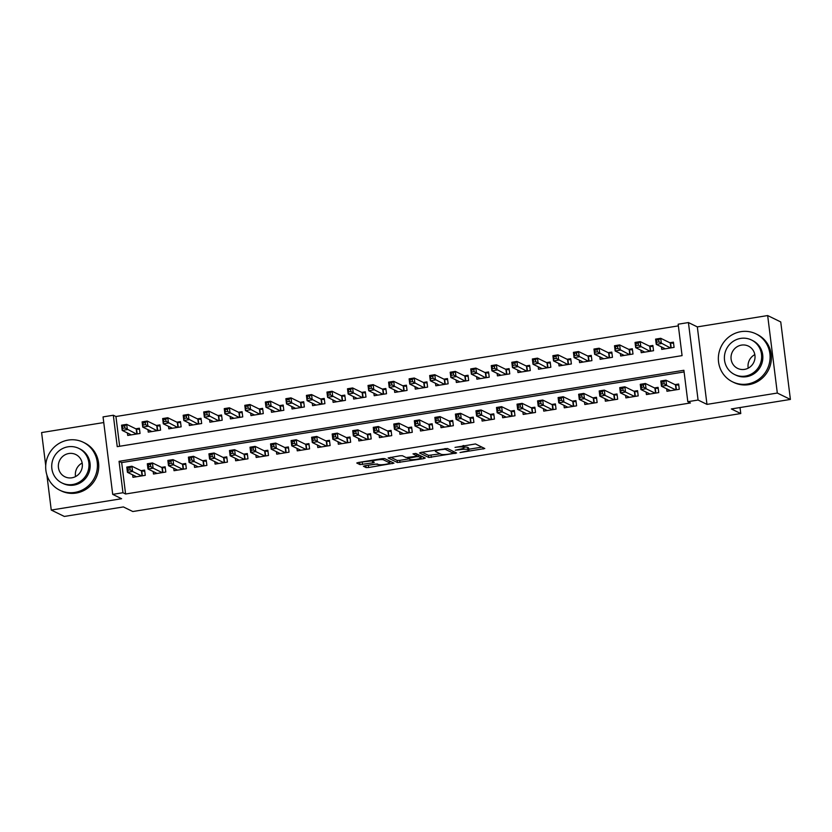 <?xml version="1.0" encoding="UTF-8"?>
<svg xmlns="http://www.w3.org/2000/svg" width="832" height="832" viewBox="0 0 832 832"><rect width="100%" height="100%" fill="white"/><g stroke="black" fill="none" stroke-linecap="round" stroke-linejoin="round"><path stroke-width="1.25" d="M460.034 452.546L484.796 448.531L475.488 443.955L455.021 447.387A6.708 1.03 172.9 0 1 463.122 447.148L463.892 447.522A6.708 1.03 172.9 0 1 464.09 447.73A6.708 1.03 172.9 0 1 459.077 449.363L455.26 450.216L459.805 449.717A6.708 1.03 172.9 0 1 467.896 449.478L468.666 449.852A6.708 1.03 172.9 0 1 468.874 450.06A6.708 1.03 172.9 0 1 463.861 451.693L460.034 452.546M364.988 465.743L363.428 466.253L366.08 467.584L368.607 467.511L393.962 463.164L384.654 458.588L382.127 458.661L358.342 462.498L356.772 463.008L359.965 464.599L372.684 462.883L374.244 462.374L372.632 461.552A5.606 0.853 172.9 0 1 372.455 461.375A5.606 0.853 172.9 0 1 377.281 459.919A5.606 0.853 172.9 0 1 383.417 459.815L389.501 462.79A5.606 0.853 172.9 0 1 389.678 462.966A5.606 0.853 172.9 0 1 384.852 464.422A5.606 0.853 172.9 0 1 378.716 464.526L375.17 464.1L364.988 465.743M122.97 492.721L112.705 494.374L103.054 416.894L113.318 415.241L117.239 446.649L682.074 355.628L678.153 324.21L688.428 322.556L698.079 400.036L687.804 401.7L683.894 370.282L119.059 461.313L122.97 492.721L125.59 494L690.425 402.969L687.804 401.7M790.4 399.433L777.317 393.047L767.666 315.557L780.749 321.942L790.4 399.433L731.349 408.949L740.771 413.546L132.798 511.524L123.386 506.927L64.334 516.443L51.251 510.058L121.597 498.722L112.705 494.374M767.666 315.557L697.32 326.893L706.971 404.383L777.317 393.047M706.971 404.383L698.079 400.036M428.782 457.486L456.602 452.993L447.356 448.49L421.044 452.39L419.536 452.972L428.782 457.486L428.522 455.385L440.222 453.835M423.748 458.63L397.436 462.53L388.128 457.954L399.87 455.801L402.397 455.728L406.151 457.558L415.428 456.394L416.998 455.884L412.984 453.866L415.854 453.461L425.256 458.047L423.748 458.63L423.582 457.236M103.761 422.552L41.6 432.567L45.718 465.608M46.883 475.02L51.251 510.058M127.41 432.962L127.722 435.448L140.046 433.462L139.391 428.22L135.803 428.802M147.95 429.645L148.262 432.13L160.586 430.144L159.931 424.913L156.343 425.495M168.49 426.338L168.802 428.823L181.126 426.837L180.471 421.606L176.883 422.178M189.03 423.03L189.342 425.516L201.666 423.53L201.011 418.288L197.423 418.87M209.57 419.723L209.882 422.198L222.206 420.222L221.551 414.981L217.963 415.563M230.11 416.406L230.422 418.891L242.746 416.905L242.091 411.674L238.503 412.256M250.65 413.098L250.962 415.584L263.286 413.598L262.631 408.366L259.043 408.938M271.19 409.791L271.502 412.277L283.826 410.29L283.171 405.049L279.573 405.631M291.73 406.474L292.042 408.959L304.366 406.973L303.711 401.742L300.113 402.324M312.27 403.166L312.582 405.652L324.906 403.666L324.251 398.434L320.653 399.006M332.81 399.859L333.122 402.345L345.446 400.358L344.791 395.117L341.193 395.699M353.35 396.552L353.662 399.038L365.986 397.051L365.331 391.81L361.733 392.392M373.89 393.234L374.202 395.72L386.516 393.734L385.871 388.502L382.273 389.085M394.43 389.927L394.732 392.413L407.056 390.426L406.411 385.195L402.813 385.767M414.97 386.62L415.272 389.106L427.596 387.119L426.951 381.878L423.353 382.46M435.51 383.313L435.812 385.788L448.136 383.802L447.491 378.57L443.893 379.153M456.05 379.995L456.352 382.481L468.676 380.494L468.031 375.263L464.433 375.835M476.58 376.688L476.892 379.174L489.216 377.187L488.561 371.946L484.973 372.528M497.12 373.381L497.432 375.866L509.756 373.88L509.101 368.638L505.513 369.221M517.66 370.063L517.972 372.549L530.296 370.562L529.641 365.331L526.053 365.914M538.2 366.756L538.512 369.242L550.836 367.255L550.181 362.024L546.593 362.596M558.74 363.449L559.052 365.934L571.376 363.948L570.721 358.706L567.133 359.289M579.28 360.142L579.592 362.617L591.916 360.63L591.261 355.399L587.673 355.982M599.82 356.824L600.132 359.31L612.456 357.323L611.801 352.092L608.213 352.664M620.36 353.517L620.672 356.002L632.996 354.016L632.341 348.774L628.742 349.357M640.9 350.21L641.212 352.695L653.536 350.709L652.881 345.467L649.282 346.05M666.661 388.783L666.962 391.269L679.286 389.282L678.642 384.041L675.043 384.623M646.121 392.09L646.422 394.576L658.746 392.59L658.102 387.358L654.503 387.93M625.581 395.398L625.882 397.883L638.206 395.897L637.562 390.666L633.963 391.248M605.041 398.715L605.353 401.19L617.666 399.214L617.022 393.973L613.423 394.555M584.501 402.022L584.813 404.508L597.137 402.522L596.482 397.28L592.883 397.862M563.961 405.33L564.273 407.815L576.597 405.829L575.942 400.598L572.343 401.17M543.421 408.637L543.733 411.122L556.057 409.136L555.402 403.905L551.803 404.487M522.881 411.954L523.193 414.44L535.517 412.454L534.862 407.212L531.263 407.794M502.341 415.262L502.653 417.747L514.977 415.761L514.322 410.519L510.723 411.102M481.801 418.569L482.113 421.054L494.437 419.068L493.782 413.837L490.194 414.409M461.261 421.886L461.573 424.362L473.897 422.375L473.242 417.144L469.654 417.726M440.721 425.194L441.033 427.679L453.357 425.693L452.702 420.451L449.114 421.034M420.181 428.501L420.493 430.986L432.817 429L432.162 423.769L428.574 424.341M399.641 431.808L399.953 434.294L412.277 432.307L411.622 427.076L408.034 427.658M379.101 435.126L379.413 437.611L391.737 435.625L391.082 430.383L387.494 430.966M358.561 438.433L358.873 440.918L371.197 438.932L370.542 433.69L366.954 434.273M338.031 441.74L338.333 444.226L350.657 442.239L350.012 437.008L346.414 437.58M317.491 445.058L317.793 447.533L330.117 445.546L329.472 440.315L325.874 440.898M296.951 448.365L297.253 450.85L309.577 448.864L308.932 443.622L305.334 444.205M276.411 451.672L276.713 454.158L289.037 452.171L288.392 446.94L284.794 447.512M255.871 454.979L256.173 457.465L268.497 455.478L267.852 450.247L264.254 450.83M235.331 458.297L235.643 460.782L247.967 458.796L247.312 453.554L243.714 454.137M214.791 461.604L215.103 464.09L227.427 462.103L226.772 456.862L223.174 457.444M194.251 464.911L194.563 467.397L206.887 465.41L206.232 460.179L202.634 460.751M173.711 468.218L174.023 470.704L186.347 468.718L185.692 463.486L182.094 464.069M153.171 471.536L153.483 474.022L165.807 472.035L165.152 466.794L161.554 467.376M684.102 371.946L121.68 462.592L125.59 494M132.631 474.843L132.943 477.329L145.267 475.342L144.612 470.111L141.014 470.683M678.361 325.874L115.939 416.52L119.642 446.264M661.44 346.892L661.752 349.378L674.076 347.391L673.421 342.16L669.822 342.742M740.771 413.546L740.022 407.545M115.939 416.52L113.318 415.241M697.32 326.893L688.428 322.556M121.68 462.592L119.059 461.313M468.874 450.06L468.614 447.97A6.708 1.03 172.9 0 0 468.406 447.762L468.666 449.852M464.017 447.138A6.708 1.03 172.9 0 1 467.636 447.387L468.406 447.762M464.09 447.73L463.83 445.64A6.708 1.03 172.9 0 0 463.757 445.505M468.77 449.238L481.946 447.106M422.053 452.234L428.522 455.385M453.076 451.766L453.825 451.641M452.161 453.575L453.211 453.18L445.099 449.218L440.409 449.738A6.708 1.03 172.9 0 0 435.396 451.37A6.708 1.03 172.9 0 0 435.604 451.578L441.147 454.282A6.708 1.03 172.9 0 0 449.238 454.054L452.161 453.575M422.479 456.695L420.878 456.955M408.866 458.89L399.703 460.366L399.963 462.457M390.707 457.278L397.166 460.439L399.703 460.366M416.697 453.877L416.936 455.822M410.041 459.462A5.606 0.853 172.9 0 0 416.177 459.358A5.606 0.853 172.9 0 0 421.002 457.902A5.606 0.853 172.9 0 0 420.826 457.725L418.683 456.674L416.156 456.747L407.836 458.349L410.041 459.462M417.986 454.501L416.832 454.532M359.351 462.332L372.382 460.803M366.132 465.556L377.385 463.965M389.553 461.999L391.123 461.75M656.906 342.212L658.954 341.879L658.694 339.778L656.646 340.111L656.24 344.354L655.585 339.123L660.722 338.291L661.378 343.533L656.24 344.354L665.34 348.806M673.556 343.283L670.249 342.94L660.722 338.291L658.694 339.778M670.478 347.974L658.954 341.879M655.585 339.123L656.646 340.111M664.175 383.76L663.915 381.67L661.856 382.002L662.116 384.093L664.175 383.76L666.588 385.414L661.461 386.246L660.806 381.004L665.943 380.182L666.588 385.414L675.698 389.854M670.561 390.686L661.461 386.246L662.116 384.093M663.915 381.67L665.943 380.182L675.459 384.831L678.777 385.164M661.856 382.002L660.806 381.004M785.834 362.742A26.697 25.688 -64 0 0 785.502 360.09M748.218 368.17A12.386 11.918 116 0 1 754.822 354.63M747.479 384.02A26.697 25.688 -64 0 0 769.725 361.566A26.697 25.688 -64 0 0 755.934 333.85A26.697 25.688 -64 0 0 740.958 331.656A26.697 25.688 -64 0 0 718.723 354.11A26.697 25.688 -64 0 0 732.514 381.826A26.697 25.688 -64 0 0 747.479 384.02M732.514 381.826L733.824 382.47A26.697 25.688 -64 0 0 748.79 384.654A26.697 25.688 -64 0 0 771.035 362.201A26.697 25.688 -64 0 0 757.234 334.485L755.934 333.85M751.452 339.976L752.648 340.569A19.219 18.491 116 0 1 762.58 360.526A19.219 18.491 116 0 1 746.574 376.688A19.219 18.491 116 0 1 735.79 375.107L734.594 374.525A19.219 18.491 -64 0 0 745.368 376.095A19.219 18.491 -64 0 0 761.384 359.934A19.219 18.491 -64 0 0 751.452 339.976A19.219 18.491 -64 0 0 740.667 338.406A19.219 18.491 -64 0 0 724.662 354.567A19.219 18.491 -64 0 0 734.594 374.525M741.51 345.103A12.386 11.918 -64 0 0 737.589 368.378A12.386 11.918 -64 0 0 754.853 358.977A12.386 11.918 -64 0 0 741.51 345.103M75.556 476.58A12.386 11.918 116 0 1 82.16 463.039M74.818 492.419A26.697 25.688 -64 0 0 97.053 469.976A26.697 25.688 -64 0 0 83.262 442.26A26.697 25.688 -64 0 0 68.297 440.066A26.697 25.688 -64 0 0 46.062 462.519A26.697 25.688 -64 0 0 59.852 490.235A26.697 25.688 -64 0 0 74.818 492.419M59.852 490.235L61.152 490.87A26.697 25.688 -64 0 0 76.128 493.064A26.697 25.688 -64 0 0 98.363 470.61A26.697 25.688 -64 0 0 84.573 442.894L83.262 442.26M78.78 448.386L79.986 448.968A19.219 18.491 116 0 1 89.918 468.926A19.219 18.491 116 0 1 73.902 485.098A19.219 18.491 116 0 1 63.128 483.517L61.922 482.934A19.219 18.491 -64 0 0 72.706 484.505A19.219 18.491 -64 0 0 88.712 468.343A19.219 18.491 -64 0 0 78.78 448.386A19.219 18.491 -64 0 0 68.006 446.805A19.219 18.491 -64 0 0 51.99 462.977A19.219 18.491 -64 0 0 61.922 482.934M68.838 453.513A12.386 11.918 -64 0 0 64.917 476.788A12.386 11.918 -64 0 0 82.191 467.386A12.386 11.918 -64 0 0 68.838 453.513M636.366 345.519L638.414 345.186L638.154 343.096L636.106 343.418L635.7 347.672L635.045 342.43L640.182 341.609L640.838 346.84L635.7 347.672L644.8 352.113M653.016 346.59L649.709 346.258L640.182 341.609L638.154 343.096M649.938 351.281L638.414 345.186M635.045 342.43L636.106 343.418M615.826 348.826L617.874 348.494L617.614 346.403L615.566 346.736L615.16 350.979L614.505 345.748L619.642 344.916L620.298 350.147L615.16 350.979L624.26 355.42M632.486 349.908L629.169 349.565L619.642 344.916L617.614 346.403M629.398 354.598L617.874 348.494M614.505 345.748L615.566 346.736M595.286 352.134L597.345 351.811L597.074 349.71L595.026 350.043L594.62 354.286L593.965 349.055L599.102 348.223L599.758 353.465L594.62 354.286L603.73 358.727M611.946 353.215L608.629 352.872L599.102 348.223L597.074 349.71M608.858 357.906L597.345 351.811M593.965 349.055L595.026 350.043M574.746 355.451L576.805 355.118L576.534 353.018L574.486 353.35L574.08 357.604L573.425 352.362L578.562 351.541L579.218 356.772L574.08 357.604L583.19 362.045M591.406 356.522L588.089 356.179L578.562 351.541L576.534 353.018M588.318 361.213L576.805 355.118M573.425 352.362L574.486 353.35M643.635 387.067L643.375 384.977L641.316 385.31L641.586 387.4L643.635 387.067L646.048 388.721L640.921 389.553L640.266 384.322L645.403 383.49L646.048 388.721L655.158 393.172M650.021 393.994L640.921 389.553L641.586 387.4M643.375 384.977L645.403 383.49L654.919 388.138L658.237 388.482M641.316 385.31L640.266 384.322M623.095 390.385L622.835 388.284L620.786 388.617L621.046 390.707L623.095 390.385L625.508 392.038L620.381 392.86L619.726 387.629L624.863 386.797L625.508 392.038L634.618 396.479M629.481 397.301L620.381 392.86L621.046 390.707M622.835 388.284L624.863 386.797L634.379 391.446L637.697 391.789M620.786 388.617L619.726 387.629M602.555 393.692L602.295 391.602L600.246 391.924L600.506 394.025L602.555 393.692L604.968 395.346L599.841 396.178L599.186 390.936L604.323 390.114L604.968 395.346L614.078 399.786M608.941 400.618L599.841 396.178L600.506 394.025M602.295 391.602L604.323 390.114L613.839 394.753L617.157 395.096M600.246 391.924L599.186 390.936M582.015 396.999L581.755 394.909L579.706 395.242L579.966 397.332L582.015 396.999L584.438 398.653L579.301 399.485L578.646 394.243L583.783 393.422L584.438 398.653L593.538 403.094M588.401 403.926L579.301 399.485L579.966 397.332M581.755 394.909L583.783 393.422L593.299 398.07L596.617 398.403M579.706 395.242L578.646 394.243M554.206 358.758L556.265 358.426L556.005 356.335L553.946 356.668L553.54 360.911L552.895 355.67L558.022 354.848L558.678 360.079L553.54 360.911L562.65 365.352M570.866 359.83L567.549 359.497L558.022 354.848L556.005 356.335M567.778 364.52L556.265 358.426M552.895 355.67L553.946 356.668M561.475 400.306L561.215 398.216L559.166 398.549L559.426 400.639L561.475 400.306L563.898 401.97L558.761 402.792L558.106 397.561L563.243 396.729L563.898 401.97L572.998 406.411M567.861 407.233L558.761 402.792L559.426 400.639M561.215 398.216L563.243 396.729L572.77 401.378L576.077 401.721M559.166 398.549L558.106 397.561M533.666 362.066L535.725 361.733L535.465 359.642L533.406 359.975L533 364.218L532.355 358.987L537.482 358.155L538.138 363.386L533 364.218L542.11 368.659M550.326 363.147L547.009 362.804L537.482 358.155L535.465 359.642M547.238 367.838L535.725 361.733M532.355 358.987L533.406 359.975M540.935 403.624L540.675 401.523L538.626 401.856L538.886 403.957L540.935 403.624L543.358 405.278L538.221 406.099L537.566 400.868L542.703 400.036L543.358 405.278L552.458 409.718M547.321 410.55L538.221 406.099L538.886 403.957M540.675 401.523L542.703 400.036L552.23 404.685L555.537 405.028M538.626 401.856L537.566 400.868M513.126 365.383L515.185 365.05L514.925 362.95L512.866 363.282L512.46 367.526L511.815 362.294L516.942 361.462L517.598 366.704L512.46 367.526L521.57 371.977M529.786 366.454L526.469 366.111L516.942 361.462L514.925 362.95M526.698 371.145L515.185 365.05M511.815 362.294L512.866 363.282M520.395 406.931L520.135 404.841L518.086 405.163L518.346 407.264L520.395 406.931L522.818 408.585L517.681 409.417L517.026 404.175L522.163 403.354L522.818 408.585L531.918 413.026M526.781 413.858L517.681 409.417L518.346 407.264M520.135 404.841L522.163 403.354L531.69 408.002L534.997 408.335M518.086 405.163L517.026 404.175M492.586 368.69L494.645 368.358L494.385 366.267L492.326 366.59L491.92 370.843L491.275 365.602L496.402 364.78L497.058 370.011L491.92 370.843L501.03 375.284M509.246 369.762L505.929 369.429L496.402 364.78L494.385 366.267M506.168 374.452L494.645 368.358M491.275 365.602L492.326 366.59M499.855 410.238L499.595 408.148L497.546 408.481L497.806 410.571L499.855 410.238L502.278 411.892L497.141 412.724L496.486 407.493L501.623 406.661L502.278 411.892L511.378 416.343M506.241 417.165L497.141 412.724L497.806 410.571M499.595 408.148L501.623 406.661L511.15 411.31L514.467 411.653M497.546 408.481L496.486 407.493M472.046 371.998L474.105 371.665L473.845 369.574L471.786 369.907L471.38 374.15L470.735 368.909L475.862 368.087L476.518 373.318L471.38 374.15L480.49 378.591M488.706 373.079L485.389 372.736L475.862 368.087L473.845 369.574M485.628 377.77L474.105 371.665M470.735 368.909L471.786 369.907M479.315 413.556L479.055 411.455L477.006 411.788L477.266 413.878L479.315 413.556L481.738 415.21L476.601 416.031L475.946 410.8L481.083 409.968L481.738 415.21L490.838 419.65M485.701 420.472L476.601 416.031L477.266 413.878M479.055 411.455L481.083 409.968L490.61 414.617L493.927 414.96M477.006 411.788L475.946 410.8M451.506 375.305L453.565 374.982L453.305 372.882L451.246 373.214L450.85 377.458L450.195 372.226L455.333 371.394L455.978 376.636L450.85 377.458L459.95 381.898M468.166 376.386L464.849 376.043L455.333 371.394L453.305 372.882M465.088 381.077L453.565 374.982M450.195 372.226L451.246 373.214M458.786 416.863L458.515 414.762L456.466 415.095L456.726 417.196L458.786 416.863L461.198 418.517L456.061 419.349L455.406 414.107L460.543 413.286L461.198 418.517L470.298 422.958M465.171 423.79L456.061 419.349L456.726 417.196M458.515 414.762L460.543 413.286L470.07 417.924L473.387 418.267M456.466 415.095L455.406 414.107M430.966 378.622L433.025 378.29L432.765 376.189L430.706 376.522L430.31 380.765L429.655 375.534L434.793 374.702L435.438 379.943L430.31 380.765L439.41 385.216M447.626 379.694L444.309 379.35L434.793 374.702L432.765 376.189M444.548 384.384L433.025 378.29M429.655 375.534L430.706 376.522M438.246 420.17L437.986 418.08L435.926 418.413L436.186 420.503L438.246 420.17L440.658 421.824L435.521 422.656L434.866 417.414L440.003 416.593L440.658 421.824L449.758 426.265M444.631 427.097L435.521 422.656L436.186 420.503M437.986 418.08L440.003 416.593L449.53 421.242L452.847 421.574M435.926 418.413L434.866 417.414M410.436 381.93L412.485 381.597L412.225 379.506L410.166 379.839L409.77 384.082L409.115 378.841L414.253 378.019L414.898 383.25L409.77 384.082L418.87 388.523M427.086 383.001L423.769 382.668L414.253 378.019L412.225 379.506M424.008 387.691L412.485 381.597M409.115 378.841L410.166 379.839M417.706 423.478L417.446 421.387L415.386 421.72L415.646 423.81L417.706 423.478L420.118 425.131L414.981 425.963L414.336 420.732L419.463 419.9L420.118 425.131L429.218 429.582M424.091 430.404L414.981 425.963L415.646 423.81M417.446 421.387L419.463 419.9L428.99 424.549L432.307 424.892M415.386 421.72L414.336 420.732M397.166 426.795L396.906 424.694L394.846 425.027L395.106 427.128L397.166 426.795L399.578 428.449L394.441 429.27L393.796 424.039L398.923 423.207L399.578 428.449L408.678 432.89M403.551 433.722L394.441 429.27L395.106 427.128M396.906 424.694L398.923 423.207L408.45 427.856L411.767 428.199M394.846 425.027L393.796 424.039M376.626 430.102L376.366 428.012L374.306 428.334L374.566 430.435L376.626 430.102L379.038 431.756L373.901 432.588L373.256 427.346L378.383 426.525L379.038 431.756L388.138 436.197M383.011 437.029L373.901 432.588L374.566 430.435M376.366 428.012L378.383 426.525L387.91 431.174L391.227 431.506M374.306 428.334L373.256 427.346M389.896 385.237L391.945 384.904L391.685 382.814L389.636 383.146L389.23 387.39L388.575 382.158L393.713 381.326L394.358 386.558L389.23 387.39L398.33 391.83M406.546 386.318L403.229 385.975L393.713 381.326L391.685 382.814M403.468 391.009L391.945 384.904M388.575 382.158L389.636 383.146M369.356 388.544L371.405 388.222L371.145 386.121L369.096 386.454L368.69 390.697L368.035 385.466L373.173 384.634L373.818 389.875L368.69 390.697L377.79 395.148M386.006 389.626L382.689 389.282L373.173 384.634L371.145 386.121M382.928 394.316L371.405 388.222M368.035 385.466L369.096 386.454M348.816 391.862L350.865 391.529L350.605 389.438L348.556 389.761L348.15 394.014L347.495 388.773L352.633 387.951L353.288 393.182L348.15 394.014L357.25 398.455M365.466 392.933L362.149 392.59L352.633 387.951L350.605 389.438M362.388 397.623L350.865 391.529M347.495 388.773L348.556 389.761M356.086 433.41L355.826 431.319L353.766 431.652L354.026 433.742L356.086 433.41L358.498 435.063L353.361 435.895L352.716 430.654L357.843 429.832L358.498 435.063L367.609 439.514M362.471 440.336L353.361 435.895L354.026 433.742M355.826 431.319L357.843 429.832L367.37 434.481L370.687 434.824M353.766 431.652L352.716 430.654M328.276 395.169L330.325 394.836L330.065 392.746L328.016 393.078L327.61 397.322L326.955 392.08L332.093 391.258L332.748 396.49L327.61 397.322L336.71 401.762M344.926 396.24L341.619 395.907L332.093 391.258L330.065 392.746M341.848 400.941L330.325 394.836M326.955 392.08L328.016 393.078M335.546 436.727L335.286 434.626L333.226 434.959L333.486 437.05L335.546 436.727L337.958 438.381L332.821 439.202L332.176 433.971L337.314 433.139L337.958 438.381L347.069 442.822M341.931 443.643L332.821 439.202L333.486 437.05M335.286 434.626L337.314 433.139L346.83 437.788L350.147 438.131M333.226 434.959L332.176 433.971M307.736 398.476L309.785 398.154L309.525 396.053L307.476 396.386L307.07 400.629L306.415 395.398L311.553 394.566L312.208 399.807L307.07 400.629L316.17 405.07M324.386 399.558L321.079 399.214L311.553 394.566L309.525 396.053M321.308 404.248L309.785 398.154M306.415 395.398L307.476 396.386M315.006 440.034L314.746 437.934L312.686 438.266L312.946 440.367L315.006 440.034L317.418 441.688L312.291 442.51L311.636 437.278L316.774 436.446L317.418 441.688L326.529 446.129M321.391 446.961L312.291 442.51L312.946 440.367M314.746 437.934L316.774 436.446L326.29 441.095L329.607 441.438M312.686 438.266L311.636 437.278M287.196 401.794L289.245 401.461L288.985 399.36L286.936 399.693L286.53 403.936L285.875 398.705L291.013 397.873L291.668 403.114L286.53 403.936L295.63 408.387M303.846 402.865L300.539 402.522L291.013 397.873L288.985 399.36M300.768 407.555L289.245 401.461M285.875 398.705L286.936 399.693M294.466 443.342L294.206 441.251L292.146 441.584L292.406 443.674L294.466 443.342L296.878 444.995L291.751 445.827L291.096 440.586L296.234 439.764L296.878 444.995L305.989 449.436M300.851 450.268L291.751 445.827L292.406 443.674M294.206 441.251L296.234 439.764L305.75 444.413L309.067 444.746M292.146 441.584L291.096 440.586M266.656 405.101L268.705 404.768L268.445 402.678L266.396 403.01L265.99 407.254L265.335 402.012L270.473 401.19L271.128 406.422L265.99 407.254L275.09 411.694M283.317 406.172L279.999 405.839L270.473 401.19L268.445 402.678M280.228 410.862L268.705 404.768M265.335 402.012L266.396 403.01M273.926 446.649L273.666 444.558L271.606 444.891L271.877 446.982L273.926 446.649L276.338 448.302L271.211 449.134L270.556 443.903L275.694 443.071L276.338 448.302L285.449 452.754M280.311 453.575L271.211 449.134L271.877 446.982M273.666 444.558L275.694 443.071L285.21 447.72L288.527 448.063M271.606 444.891L270.556 443.903M246.116 408.408L248.165 408.075L247.905 405.985L245.856 406.318L245.45 410.561L244.795 405.33L249.933 404.498L250.588 409.729L245.45 410.561L254.55 415.002M262.777 409.49L259.459 409.146L249.933 404.498L247.905 405.985M259.688 414.18L248.165 408.075M244.795 405.33L245.856 406.318M253.386 449.966L253.126 447.866L251.077 448.198L251.337 450.289L253.386 449.966L255.798 451.62L250.671 452.442L250.016 447.21L255.154 446.378L255.798 451.62L264.909 456.061M259.771 456.893L250.671 452.442L251.337 450.289M253.126 447.866L255.154 446.378L264.67 451.027L267.987 451.37M251.077 448.198L250.016 447.21M225.576 411.715L227.635 411.393L227.365 409.292L225.316 409.625L224.91 413.868L224.255 408.637L229.393 407.805L230.048 413.046L224.91 413.868L234.021 418.319M242.237 412.797L238.919 412.454L229.393 407.805L227.365 409.292M239.148 417.487L227.635 411.393M224.255 408.637L225.316 409.625M232.846 453.274L232.586 451.183L230.537 451.506L230.797 453.606L232.846 453.274L235.258 454.927L230.131 455.759L229.476 450.518L234.614 449.696L235.258 454.927L244.369 459.368M239.231 460.2L230.131 455.759L230.797 453.606M232.586 451.183L234.614 449.696L244.13 454.334L247.447 454.678M230.537 451.506L229.476 450.518M205.036 415.033L207.095 414.7L206.835 412.61L204.776 412.932L204.37 417.186L203.715 411.944L208.853 411.122L209.508 416.354L204.37 417.186L213.481 421.626M221.697 416.104L218.379 415.761L208.853 411.122L206.835 412.61M218.608 420.794L207.095 414.7M203.715 411.944L204.776 412.932M212.306 456.581L212.046 454.49L209.997 454.823L210.257 456.914L212.306 456.581L214.729 458.234L209.591 459.066L208.936 453.825L214.074 453.003L214.729 458.234L223.829 462.686M218.691 463.507L209.591 459.066L210.257 456.914M212.046 454.49L214.074 453.003L223.59 457.652L226.907 457.985M209.997 454.823L208.936 453.825M184.496 418.34L186.555 418.007L186.295 415.917L184.236 416.25L183.83 420.493L183.186 415.251L188.313 414.43L188.968 419.661L183.83 420.493L192.941 424.934M201.157 419.411L197.839 419.078L188.313 414.43L186.295 415.917M198.068 424.102L186.555 418.007M183.186 415.251L184.236 416.25M163.956 421.647L166.015 421.314L165.755 419.224L163.696 419.557L163.29 423.8L162.646 418.569L167.773 417.737L168.428 422.978L163.29 423.8L172.401 428.241M180.617 422.729L177.299 422.386L167.773 417.737L165.755 419.224M177.528 427.419L166.015 421.314M162.646 418.569L163.696 419.557M143.416 424.965L145.475 424.632L145.215 422.531L143.156 422.864L142.75 427.107L142.106 421.876L147.233 421.044L147.888 426.286L142.75 427.107L151.861 431.558M160.077 426.036L156.759 425.693L147.233 421.044L145.215 422.531M156.988 430.726L145.475 424.632M142.106 421.876L143.156 422.864M191.766 459.898L191.506 457.798L189.457 458.13L189.717 460.221L191.766 459.898L194.189 461.552L189.051 462.374L188.396 457.142L193.534 456.31L194.189 461.552L203.289 465.993M198.151 466.814L189.051 462.374L189.717 460.221M191.506 457.798L193.534 456.31L203.06 460.959L206.367 461.302M189.457 458.13L188.396 457.142M171.226 463.206L170.966 461.105L168.917 461.438L169.177 463.538L171.226 463.206L173.649 464.859L168.511 465.681L167.856 460.45L172.994 459.618L173.649 464.859L182.749 469.3M177.611 470.132L168.511 465.681L169.177 463.538M170.966 461.105L172.994 459.618L182.52 464.266L185.827 464.61M168.917 461.438L167.856 460.45M150.686 466.513L150.426 464.422L148.377 464.755L148.637 466.846L150.686 466.513L153.109 468.166L147.971 468.998L147.316 463.757L152.454 462.935L153.109 468.166L162.209 472.607M157.071 473.439L147.971 468.998L148.637 466.846M150.426 464.422L152.454 462.935L161.98 467.584L165.287 467.917M148.377 464.755L147.316 463.757M122.876 428.272L124.935 427.939L124.675 425.849L122.616 426.171L122.21 430.425L121.566 425.183L126.693 424.362L127.348 429.593L122.21 430.425L131.321 434.866M139.537 429.343L136.219 429.01L126.693 424.362L124.675 425.849M136.458 434.034L124.935 427.939M121.566 425.183L122.616 426.171M130.146 469.82L129.886 467.73L127.837 468.062L128.097 470.153L130.146 469.82L132.569 471.474L127.431 472.306L126.776 467.074L131.914 466.242L132.569 471.474L141.669 475.925M136.531 476.746L127.431 472.306L128.097 470.153M129.886 467.73L131.914 466.242L141.44 470.891L144.758 471.234M127.837 468.062L126.776 467.074M467.636 447.387L467.896 449.478M463.642 445.526L463.892 447.522M462.935 445.64L463.122 447.148M483.049 447.647L483.226 449.041M454.927 452.182L455.104 453.575M431.049 455.312L431.309 457.402M452.972 451.225L453.211 453.18M445.016 448.531L445.099 449.218M397.166 460.439L397.436 462.53M420.586 455.77L420.826 457.725M418.444 454.719L418.683 456.674M389.262 460.834L389.501 462.79M383.261 458.536L383.417 459.815M372.507 461.469L372.684 462.883M362.242 462.436L362.502 464.526M359.705 462.509L359.965 464.599M392.226 462.28L392.402 463.674M368.347 465.421L368.607 467.511M365.83 465.608L366.08 467.584M670.592 343.013L671.195 347.859M670.249 342.94L670.862 347.911M676.083 389.792L675.459 384.831M676.406 389.74L675.802 384.894M650.052 346.32L650.655 351.166M649.709 346.258L650.322 351.218M629.512 349.638L630.115 354.484M629.169 349.565L629.782 354.536M608.972 352.945L609.575 357.791M608.629 352.872L609.242 357.843M588.432 356.252L589.035 361.098M588.089 356.179L588.702 361.15M655.543 393.11L654.919 388.138M655.866 393.058L655.262 388.211M635.003 396.417L634.379 391.446M635.326 396.365L634.722 391.518M614.463 399.724L613.839 394.753M614.786 399.672L614.182 394.826M593.923 403.042L593.299 398.07M594.256 402.979L593.653 398.143M567.892 359.57L568.495 364.406M567.549 359.497L568.162 364.458M573.383 406.349L572.77 401.378M573.716 406.297L573.113 401.45M547.352 362.877L547.955 367.723M547.009 362.804L547.622 367.775M552.843 409.656L552.23 404.685M553.176 409.604L552.573 404.758M526.812 366.184L527.415 371.03M526.469 366.111L527.093 371.082M532.303 412.963L531.69 408.002M532.636 412.911L532.033 408.065M506.272 369.491L506.875 374.338M505.929 369.429L506.553 374.39M511.763 416.281L511.15 411.31M512.096 416.229L511.493 411.382M485.732 372.809L486.335 377.655M485.389 372.736L486.013 377.707M491.223 419.588L490.61 414.617M491.556 419.536L490.953 414.69M465.192 376.116L465.795 380.962M464.849 376.043L465.473 381.014M470.683 422.895L470.07 417.924M471.016 422.843L470.413 417.997M444.652 379.423L445.255 384.27M444.309 379.35L444.933 384.322M450.143 426.202L449.53 421.242M450.476 426.15L449.873 421.314M424.112 382.741L424.715 387.577M423.769 382.668L424.393 387.629M429.603 429.52L428.99 424.549M429.936 429.468L429.333 424.622M409.063 432.827L408.45 427.856M409.396 432.775L408.793 427.929M388.534 436.134L387.91 431.174M388.856 436.082L388.253 431.236M403.572 386.048L404.175 390.894M403.229 385.975L403.853 390.946M383.032 389.355L383.635 394.202M382.689 389.282L383.313 394.254M362.502 392.662L363.106 397.509M362.149 392.59L362.773 397.561M367.994 439.452L367.37 434.481M368.316 439.4L367.713 434.554M341.962 395.98L342.566 400.816M341.619 395.907L342.233 400.878M347.454 442.759L346.83 437.788M347.776 442.707L347.173 437.861M321.422 399.287L322.026 404.134M321.079 399.214L321.693 404.186M326.914 446.066L326.29 441.095M327.236 446.014L326.633 441.168M300.882 402.594L301.486 407.441M300.539 402.522L301.153 407.493M306.374 449.374L305.75 444.413M306.696 449.322L306.093 444.486M280.342 405.902L280.946 410.748M279.999 405.839L280.613 410.8M285.834 452.691L285.21 447.72M286.156 452.639L285.553 447.793M259.802 409.219L260.406 414.066M259.459 409.146L260.073 414.118M265.294 455.998L264.67 451.027M265.616 455.946L265.013 451.1M239.262 412.526L239.866 417.373M238.919 412.454L239.533 417.425M244.754 459.306L244.13 454.334M245.086 459.254L244.473 454.407M218.722 415.834L219.326 420.68M218.379 415.761L218.993 420.732M224.214 462.623L223.59 457.652M224.546 462.561L223.943 457.725M198.182 419.151L198.786 423.987M197.839 419.078L198.453 424.05M177.642 422.458L178.246 427.305M177.299 422.386L177.913 427.357M157.102 425.766L157.706 430.612M156.759 425.693L157.383 430.664M203.674 465.93L203.06 460.959M204.006 465.878L203.403 461.032M183.134 469.238L182.52 464.266M183.466 469.186L182.863 464.339M162.594 472.545L161.98 467.584M162.926 472.493L162.323 467.646M136.562 429.073L137.166 433.919M136.219 429.01L136.843 433.971M142.054 475.862L141.44 470.891M142.386 475.81L141.783 470.964M453.014 451.246L453.263 453.222M435.24 450.102L435.396 451.37M416.749 453.898L416.998 455.884M420.742 455.842L421.002 457.902M407.742 457.6L407.836 458.349M389.418 460.907L389.678 462.966M372.32 460.242L372.455 461.375"/></g></svg>
